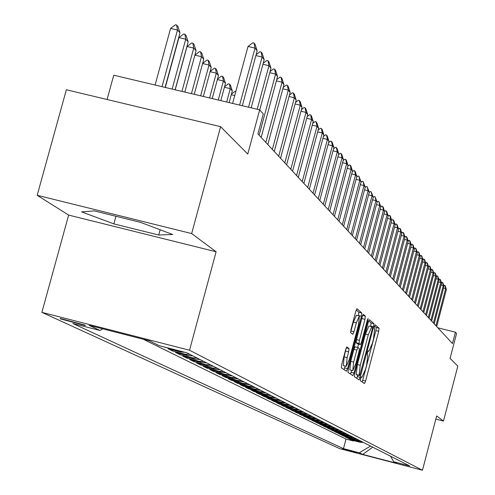 <?xml version="1.0" encoding="UTF-8"?>
<svg xmlns="http://www.w3.org/2000/svg" width="495" height="495" viewBox="0 0 495 495"><rect width="100%" height="100%" fill="white"/><g stroke="black" fill="none" stroke-linecap="round" stroke-linejoin="round"><path stroke-width="0.74" d="M360.62 378.607L360.379 380.76L364.469 383.551L365.582 381.039L378.7 331.297L379.065 328.222L375.13 324.757L374.375 326.496L374.121 328.68L374.635 329.125L373.471 339.056L372.37 343.233L368.893 351.233L368.268 350.769L367.507 352.533L367.253 354.698L367.779 355.101L366.64 364.957L365.539 369.14L362.006 377.233L361.4 376.825L360.62 378.607M60.235 318.799L85.208 325.549L85.27 325.221L60.291 318.458L60.235 318.799M346.877 346.952L345.665 349.588L341.711 364.53L341.358 367.791L346.432 371.244L347.601 368.608L361.449 316.262L361.814 313.001L356.951 308.725L355.794 311.33L351.023 329.342L350.664 332.634L352.817 334.342L353.981 331.73L356.326 322.87L359.389 315.94L358.516 324.714L349.39 359.234L346.253 366.281L347.131 357.607L348.666 351.809L349.018 348.56L346.809 346.933M435.829 419.092L443.489 421.059L457.813 366.145L450.085 358.343L456.576 333.5L455.437 332.207L452.473 343.542L257.92 133.873L263.291 113.949L259.683 109.853L113.757 75.209L107.081 99.495M191.664 233.566L37.187 195.284L68.638 215.09L216.111 251.769L191.664 233.566L220.615 126.671L247.76 154.069L259.683 109.853M216.111 251.769L189.536 350.237L422.476 470.25L339.706 448.649L41.877 312.357L189.536 350.237M443.489 421.059L436.646 415.967L422.476 470.25M354.729 373.533L354.377 376.67L359.092 379.882L360.212 377.326L373.546 326.805L373.911 323.674L369.388 319.696L368.286 322.22L354.729 373.533M352.855 375.631L347.985 372.308L348.338 369.115L362.154 316.874L363.281 314.313L365.322 316.101L364.957 319.325L359.413 340.312L359.054 343.511L360.422 344.582L361.548 342.02L367.284 320.296L368.063 318.526L367.828 320.772L354.018 373.044L352.855 375.631M37.187 195.284L66.355 89.743L220.615 126.671M164.711 347.1L165.039 347.187M178.899 350.745L177.519 350.466L180.483 351.957L168.046 348.758L172.532 350.992L172.804 349.984M190.105 354.469L184.864 354.16L187.747 355.608L175.484 352.459L179.846 354.624L180.106 353.647M197.183 358.064L192.011 357.755L194.813 359.166L182.711 356.054L186.955 358.163L187.209 357.211M204.07 361.554L198.965 361.251L201.694 362.625L189.746 359.549L193.879 361.604L194.127 360.682M210.771 364.957L205.734 364.654L208.389 365.991L196.595 362.959L200.617 364.957L200.859 364.054M217.293 368.268L212.318 367.971L214.91 369.27L203.259 366.275L207.176 368.224L207.417 367.346M223.647 371.498L218.74 371.2L221.259 372.469L209.756 369.505L213.574 371.405L213.803 370.545M229.841 374.635L224.99 374.344L227.446 375.581L216.086 372.655L219.805 374.505L220.034 373.669M235.874 377.697L231.085 377.413L233.479 378.613L222.255 375.724L225.887 377.524L226.104 376.714M241.758 380.686L237.025 380.401L239.357 381.571L228.275 378.712L231.809 380.476L232.025 379.684M247.494 383.6L242.816 383.316L245.093 384.46L234.141 381.633L237.594 383.347L237.798 382.579M253.087 386.44L248.471 386.156L250.693 387.276L239.865 384.479L243.237 386.156L243.435 385.401M258.551 389.212L253.985 388.934L256.156 390.023L245.452 387.257L248.744 388.897L248.942 388.16M263.878 391.916L259.368 391.638L261.49 392.702L250.909 389.973L254.121 391.57L254.312 390.852M269.088 394.558L264.627 394.286L266.694 395.326L256.237 392.622L259.374 394.181L259.559 393.482M274.168 397.139L269.763 396.866L271.78 397.881L261.44 395.208L264.503 396.736L264.689 396.05M279.137 399.657L274.774 399.391L276.755 400.381L266.527 397.739L269.521 399.23L269.701 398.562M283.994 402.126L279.681 401.853L281.612 402.825L271.495 400.214L274.422 401.668L274.595 401.012M288.733 404.533L284.47 404.267L286.358 405.213L276.352 402.627L279.217 404.05L279.384 403.413M293.374 406.884L289.154 406.624L290.998 407.552L281.104 404.99L283.907 406.383L284.068 405.758M297.91 409.186L293.739 408.926L295.54 409.835L285.751 407.298L288.492 408.666L288.653 408.053M302.346 411.438L298.219 411.184L299.982 412.069L290.299 409.563L292.978 410.893L293.139 410.299M306.69 413.647L302.606 413.387L304.332 414.259L294.748 411.772L297.371 413.078L297.526 412.496M310.94 415.8L306.894 415.546L308.589 416.4L299.098 413.938L301.665 415.218L301.82 414.643M315.098 417.91L311.095 417.662L312.753 418.492L303.361 416.06L305.879 417.31L306.028 416.753M319.17 419.983L315.21 419.729L316.831 420.546L307.537 418.133L310 419.358L310.142 418.813M323.161 422.006L319.238 421.759L320.828 422.557L311.621 420.168L314.034 421.369L314.177 420.83M327.065 423.986L323.186 423.745L324.739 424.524L315.631 422.161L317.994 423.336L318.13 422.81M330.895 425.929L327.053 425.688L328.575 426.455L319.553 424.11L321.868 425.267L322.004 424.747M334.645 427.835L330.839 427.593L332.337 428.342L323.396 426.028L325.667 427.154L325.803 426.647M338.32 429.703L334.552 429.462L336.018 430.198L327.17 427.903L329.398 429.01L329.528 428.515M341.927 431.529L338.196 431.293L339.632 432.017L330.864 429.74L333.048 430.823L333.178 430.341M345.461 433.323L341.767 433.088L343.171 433.799L334.49 431.541L336.631 432.605L336.755 432.129M348.925 435.086L345.269 434.851L346.649 435.544L338.048 433.311L340.145 434.356L340.269 433.886M352.329 436.807L348.703 436.578L350.058 437.258L341.531 435.043L343.592 436.07L343.716 435.612M355.664 438.502L352.069 438.273L353.399 438.941L344.953 436.745L346.976 437.753L347.094 437.302M358.937 440.166L355.373 439.937L356.678 440.593L348.313 438.415L350.299 439.405L358.621 441.571L362.148 441.794M350.417 438.966L350.299 439.405M357.124 452.746L342.447 448.724L357.124 452.746M102.737 328.841L100.002 330.487L72.889 323.526L343.468 448.643L359.277 452.77L370.582 446.075M100.002 330.487L89.1 325.345L149.379 340.814L159.254 345.702L186.72 352.756L409.668 465.913L393.742 461.761L396.866 463.308L362.742 454.404L359.277 452.77M143.272 339.242L345.999 439.059L353.56 441.026L351.611 440.055L359.902 442.214L363.417 442.437M355.373 439.937L346.976 437.753M352.069 438.273L343.592 436.07M348.703 436.578L340.145 434.356M345.269 434.851L336.631 432.605M341.767 433.088L333.048 430.823M338.196 431.293L329.398 429.01M334.552 429.462L325.667 427.154M330.839 427.593L321.868 425.267M327.053 425.688L317.994 423.336M323.186 423.745L314.034 421.369M319.238 421.759L310 419.358M315.21 419.729L305.879 417.31M311.095 417.662L301.665 415.218M306.894 415.546L297.371 413.078M302.606 413.387L292.978 410.893M298.219 411.184L288.492 408.666M293.739 408.926L283.907 406.383M289.154 406.624L279.217 404.05M284.47 404.267L274.422 401.668M279.681 401.853L269.521 399.23M274.774 399.391L264.503 396.736M269.763 396.866L259.374 394.181M264.627 394.286L254.121 391.57M259.368 391.638L248.744 388.897M253.985 388.934L243.237 386.156M248.471 386.156L237.594 383.347M242.816 383.316L231.809 380.476M237.025 380.401L225.887 377.524M231.085 377.413L219.805 374.505M224.99 374.344L213.574 371.405M218.74 371.2L207.176 368.224M212.318 367.971L200.617 364.957M205.734 364.654L193.879 361.604M198.965 361.251L186.955 358.163M192.011 357.755L179.846 354.624M184.864 354.16L172.532 350.992M177.519 350.466L165.021 347.255M68.638 215.09L41.877 312.357M455.437 332.207L437.871 327.814M353.671 440.593L353.56 441.026M345.999 439.059L343.468 448.643M390.512 456.192L393.742 461.761M356.678 440.593L360.23 440.822M353.399 438.941L356.982 439.17M350.058 437.258L353.671 437.493M346.649 435.544L350.293 435.779M343.171 433.799L346.859 434.035M339.632 432.017L343.351 432.253M336.018 430.198L339.774 430.44M332.337 428.342L336.124 428.583M328.575 426.455L332.405 426.696M324.739 424.524L328.606 424.772M320.828 422.557L324.732 422.804M316.831 420.546L320.779 420.793M312.753 418.492L316.738 418.745M308.589 416.4L312.611 416.654M304.332 414.259L308.397 414.513M299.982 412.069L304.097 412.329M295.54 409.835L299.698 410.095M290.998 407.552L295.199 407.812M286.358 405.213L290.602 405.479M281.612 402.825L285.9 403.091M276.755 400.381L281.092 400.653M271.78 397.881L276.173 398.153M266.694 395.326L271.136 395.598M261.49 392.702L265.976 392.981M256.156 390.023L260.698 390.301M250.693 387.276L255.29 387.554M245.093 384.46L249.746 384.745M239.357 381.571L244.066 381.862M233.479 378.613L238.244 378.904M227.446 375.581L232.273 375.872M221.259 372.469L226.141 372.76M214.91 369.27L219.854 369.573M208.389 365.991L213.401 366.294M201.694 362.625L206.768 362.928M194.813 359.166L199.961 359.469M187.747 355.608L192.963 355.917M180.483 351.957L185.105 352.341M372.735 447.171L362.742 454.404M94.291 210.901L81.582 211.872L113.869 223.882L158.716 235.026L172.668 234.488L140.555 222.373L94.291 210.901M160.145 229.76L158.716 235.026M115.954 216.272L113.869 223.882M362.235 382.022L375.903 330.598L376.268 327.517L374.523 325.988M370.625 326.415L371.071 322.963L368.695 320.884M356.808 378.329L357.755 375.142M359.686 375.631L372.203 329.435L372.457 327.238L371.807 326.712L368.305 334.75L360.242 365.291L359.116 375.235L359.686 375.631L356.839 374.907L359.698 375.637M371.696 326.712L368.961 325.995L365.446 334.026L368.305 334.75M356.839 374.907L356.264 374.505L357.378 364.568L365.446 334.026M357.557 343.846L356.146 342.775L356.499 339.582L362.507 315.705M358.584 344.112L357.699 347.453M351.648 370.353L351.128 372.308L354.018 373.044M353.647 362.13L352.762 370.631L355.818 363.701L358.974 351.747L359.333 348.573L357.959 347.521L356.821 350.101L353.647 362.13L350.732 361.393L349.854 369.895L352.762 370.631M357.928 347.521L355.051 346.785L353.913 349.365L356.821 350.101M350.732 361.393L353.913 349.365M350.559 374.065L351.128 372.308M346.253 366.281L343.301 365.527L344.167 356.852L346.147 348.059M359.389 315.94L356.437 315.197L353.362 322.127L356.326 322.87M350.578 332.393L353.362 322.127M358.46 315.705L358.869 312.265L356.221 309.944M344.075 369.641L345.157 365.997M443.755 285.677L444.244 285.256L445.283 285.881L446.397 289.482L436.689 326.539M435.946 325.735L445.679 288.579L443.576 288.059M446.397 289.482L445.679 288.579L444.925 285.423M441.323 282.62L441.818 282.187L442.877 282.818L443.996 286.457L434.202 323.854M433.441 323.037L443.266 285.535L441.125 285.009M443.996 286.457L443.266 285.535L442.511 282.354M438.836 279.502L439.35 279.062L440.42 279.706L441.552 283.375L431.659 321.119M430.891 320.284L440.81 282.441L438.626 281.896M441.552 283.375L440.81 282.441L440.049 279.229M436.312 276.328L436.838 275.876L437.92 276.526L439.065 280.232L429.078 318.328M428.293 317.481L438.31 279.279L436.083 278.735M439.065 280.232L438.31 279.279L437.537 276.049M433.731 273.091L434.276 272.627L435.371 273.29L436.528 277.033L426.443 315.488M425.638 314.628L435.755 276.062L433.49 275.505M436.528 277.033L435.755 276.062L434.981 272.801M431.102 269.8L431.665 269.317L432.772 269.992L433.942 273.772L423.757 312.593M422.94 311.714L433.156 272.782L430.842 272.213M433.942 273.772L433.156 272.782L432.376 269.49M428.423 266.434L428.998 265.945L430.124 266.632L431.306 270.449L421.016 309.641M420.187 308.75L430.508 269.441L428.144 268.859M431.306 270.449L430.508 269.441L429.722 266.118M425.694 263.006L426.282 262.505L427.42 263.204L428.621 267.059L418.226 306.634M417.378 305.718L427.804 266.032L425.397 265.438M428.621 267.059L427.804 266.032L427.012 262.684M422.909 259.516L423.516 258.99L424.667 259.702L425.879 263.6L415.379 303.565M414.513 302.631L425.044 262.554L422.588 261.948M425.879 263.6L425.044 262.554L424.252 259.176M420.063 255.946L420.688 255.414L421.858 256.138L423.083 260.079L412.471 300.434M411.586 299.487L422.235 259.003L419.729 258.39M423.083 260.079L422.235 259.003L421.437 255.593M417.167 252.308L417.811 251.763L418.993 252.5L420.23 256.478L409.507 297.241M408.61 296.27L419.364 255.383L416.809 254.758M420.23 256.478L419.364 255.383L418.56 251.949M414.204 248.601L414.866 248.038L416.072 248.787L417.322 252.809L406.482 293.981M405.566 292.99L416.437 251.695L413.826 251.052M417.322 252.809L416.437 251.695L415.627 248.224M411.184 244.808L411.865 244.233L413.084 244.994L414.352 249.059L403.4 290.658M402.46 289.643L413.449 247.921L410.782 247.271M414.352 249.059L413.449 247.921L412.632 244.419M234.729 95.547L231.283 94.731M231.45 94.118L235.088 91.284L235.837 91.457M229.148 102.601L232.316 90.907L230.293 88.654L226.673 102.013M224.563 86.755L228.381 83.797L229.426 84.045L230.293 88.654L224.421 87.269M229.426 84.045L230.441 85.177L232.316 90.907M220.801 100.621L225.491 83.327L223.406 81.007L218.252 100.015M217.472 79.188L221.482 76.094L222.54 76.341L223.406 81.007L217.367 79.584M222.54 76.341L223.585 77.511L225.491 83.327M212.207 98.579L218.468 75.525L216.315 73.142L209.583 97.96M210.171 71.398L214.372 68.168L215.449 68.415L216.315 73.142L210.097 71.676M215.449 68.415L216.525 69.622L218.468 75.525M203.352 96.482L211.229 67.493L209.02 65.037L200.648 95.838M202.647 63.379L207.059 60L208.147 60.254L209.02 65.037L202.603 63.527M208.147 60.254L209.255 61.498L211.229 67.493M194.232 94.316L203.779 59.221L201.496 56.684L191.441 93.648M194.894 55.112L199.522 51.585L200.624 51.845L201.496 56.684L194.888 55.137M200.624 51.845L201.768 53.126L203.779 59.221M184.821 92.082L196.094 50.688L193.743 48.083L181.943 91.396M187.017 46.505L191.751 42.916L192.871 43.176L193.743 48.083L187.017 46.505L175.211 89.799M192.871 43.176L194.046 44.494L196.094 50.688M175.119 89.774L188.174 41.896L185.749 39.204L172.149 89.069M178.924 37.608L183.738 33.976L184.876 34.242L185.749 39.204L178.924 37.608L165.311 87.448M184.876 34.242L186.089 35.597L188.174 41.896M165.101 87.398L180.007 32.825L177.501 30.047L162.038 86.668M170.571 28.432L175.471 24.75L176.622 25.016L177.501 30.047L170.571 28.432L155.096 85.022M176.622 25.016L177.878 26.421L180.007 32.825M408.103 240.941L408.802 240.347L410.039 241.127L411.314 245.235L400.245 287.261M399.286 286.228L410.392 244.072L407.676 243.41M411.314 245.235L410.392 244.072L409.575 240.539M404.947 236.994L405.671 236.381L406.927 237.173L408.22 241.331L397.027 283.796M396.05 282.738L407.28 240.143L404.502 239.462M408.22 241.331L407.28 240.143L406.451 236.573M401.73 232.959L402.478 232.334L403.747 233.139L405.058 237.34L393.742 280.25M392.745 279.174L404.099 236.127L401.253 235.434M405.058 237.34L404.099 236.127L403.264 232.526M398.444 228.845L399.211 228.195L400.505 229.018L401.829 233.269L390.388 276.637M389.367 275.536L400.845 232.031L397.943 231.32M401.829 233.269L400.845 232.031L400.01 228.393M395.084 224.631L395.876 223.969L397.188 224.804L398.525 229.105L386.954 272.937M385.914 271.811L397.522 227.836L394.558 227.118M398.525 229.105L397.522 227.836L396.681 224.167M391.65 220.331L392.467 219.65L393.797 220.504L395.152 224.854L383.452 269.156M382.381 268.012L394.125 223.554L391.093 222.818M395.152 224.854L394.125 223.554L393.278 219.848M388.142 215.931L388.977 215.232L390.332 216.105L391.706 220.504L379.869 265.295M378.774 264.12L390.654 219.18L387.554 218.425M391.706 220.504L390.654 219.18L389.806 215.436M384.553 211.439L385.413 210.715L386.787 211.6L388.179 216.055L376.2 261.348M375.086 260.147L387.109 214.7L383.934 213.933M388.179 216.055L387.109 214.7L386.249 210.919M377.091 202.158L378.038 201.372L378.892 201.576L380.884 206.854L381.769 206.099L383.161 207.003L384.572 211.507L372.457 257.307M371.312 256.076L383.476 210.121L380.228 209.335M384.572 211.507L383.476 210.121L382.61 206.304M367.451 251.918L379.764 205.437L380.884 206.854L368.62 253.174M378.892 201.576L379.764 205.437L376.435 204.633M373.205 197.381L374.22 196.534L375.086 196.744L377.11 202.09L364.697 248.948M363.503 247.661L375.959 200.642L372.556 199.819M377.11 202.09L375.959 200.642L375.086 196.744M369.221 192.493L370.316 191.584L371.188 191.794L373.249 197.22L360.682 244.617M359.457 243.299L372.067 195.735L368.583 194.894M373.249 197.22L372.067 195.735L371.188 191.794M365.143 187.487L366.319 186.516L367.197 186.733L369.289 192.227L356.567 240.186M355.317 238.838L368.088 190.711L364.518 189.845M369.289 192.227L368.088 190.711L367.197 186.733M360.96 182.364L362.222 181.325L363.113 181.541L365.242 187.122L352.353 235.651M351.073 234.265L364.004 185.563L360.348 184.678M365.242 187.122L364.004 185.563L363.113 181.541M356.678 177.111L358.021 176.01L358.925 176.226L361.09 181.888L348.041 230.998M346.729 229.581L359.822 180.291L356.072 179.388M361.09 181.888L359.822 180.291L358.925 176.226M352.292 171.734L353.721 170.558L354.637 170.781L355.286 171.604L356.839 176.523L343.623 226.234M342.274 224.779L355.54 174.883L351.697 173.962M356.839 176.523L355.54 174.883L354.637 170.781M347.787 166.221L349.315 164.971L350.237 165.194L350.906 166.042L352.477 171.022L339.087 221.352M337.708 219.86L351.147 169.346L347.205 168.399M352.477 171.022L351.147 169.346L350.237 165.194M343.165 160.566L344.792 159.242L345.727 159.47L346.413 160.337L348.01 165.386L334.441 216.34M333.024 214.811L346.642 163.666L342.602 162.694M348.01 165.386L346.642 163.666L345.727 159.47M338.425 154.774L340.152 153.37L341.104 153.592L341.804 154.483L343.425 159.6L329.676 211.204M328.222 209.639L342.026 157.837L337.875 156.847M343.425 159.6L342.026 157.837L341.104 153.592M333.562 148.828L335.393 147.337L336.359 147.566L337.076 148.481L338.722 153.673L324.782 205.932M323.291 204.324L337.287 151.86L333.024 150.839M338.722 153.673L337.287 151.86L336.359 147.566M328.562 142.727L330.512 141.149L331.483 141.384L332.225 142.319L333.89 147.584L319.764 200.524M318.229 198.872L332.417 145.722L328.043 144.676M333.89 147.584L332.417 145.722L331.483 141.384M323.433 136.459L325.5 134.795L326.483 135.03L327.245 135.995L328.934 141.329L314.61 194.968M313.038 193.273L327.424 139.423L322.926 138.352M328.934 141.329L327.424 139.423L326.483 135.03M318.155 130.03L320.345 128.273L321.348 128.508L322.127 129.498L323.848 134.912L309.313 189.263M307.698 187.525L322.295 132.951L317.666 131.849M323.848 134.912L322.295 132.951L321.348 128.508M312.735 123.422L315.055 121.566L316.064 121.807L316.868 122.822L318.613 128.31L303.874 183.404M302.216 181.609L317.017 126.299L312.265 125.167M318.613 128.31L317.017 126.299L316.064 121.807M307.16 116.628L309.616 114.673L310.637 114.914L311.466 115.96L313.242 121.535L298.287 177.377M296.579 175.533L311.596 119.462L306.708 118.305M313.242 121.535L311.596 119.462L310.637 114.914M301.424 109.649L304.023 107.582L305.062 107.83L305.91 108.906L307.711 114.562L292.539 171.183M290.782 169.29L306.021 112.433L300.997 111.239M307.711 114.562L306.021 112.433L305.062 107.83M295.515 102.471L298.268 100.293L299.32 100.541L300.193 101.648L302.03 107.39L286.624 164.804M284.817 162.861L300.292 105.2L295.113 103.975M302.03 107.39L300.292 105.2L299.32 100.541M289.439 95.083L292.347 92.788L293.411 93.041L294.308 94.18L296.177 100.015L280.535 158.251M278.679 156.247L294.389 97.756L289.055 96.5M296.177 100.015L294.389 97.756L293.411 93.041M283.177 87.479L286.246 85.066L287.335 85.319L288.257 86.495L290.157 92.417L274.273 151.495M272.355 149.434L288.313 90.09L282.818 88.797M290.157 92.417L288.313 90.09L287.335 85.319M276.724 79.652L279.972 77.109L281.067 77.369L282.02 78.575L283.951 84.589L267.82 144.54M265.846 142.418L282.057 82.201L276.396 80.871M283.951 84.589L282.057 82.201L281.067 77.369M270.066 71.589L273.5 68.91L274.614 69.17L275.597 70.42L277.559 76.533L261.168 137.375M259.139 135.184L275.604 74.064L269.769 72.697M277.559 76.533L275.604 74.064L274.614 69.17M263.204 63.273L266.83 60.458L267.962 60.724L268.971 62.005L270.975 68.223L259.733 109.909M257.202 109.265L268.958 65.68L262.932 64.27M270.975 68.223L268.958 65.68L267.962 60.724M256.119 54.704L259.949 51.74L261.1 52.012L262.14 53.336L264.181 59.654L251.169 107.836M248.546 107.211L262.103 57.03L255.884 55.576M264.181 59.654L262.103 57.03L261.1 52.012M239.617 105.089L255.024 48.108L248.007 46.474L252.852 42.749L254.015 43.022L255.092 44.383L257.171 50.812L242.327 105.732M232.594 103.424L248.007 46.474M257.171 50.812L255.024 48.108L254.015 43.022M358.621 441.571L359.902 442.214M361.202 377.011L361.944 377.202M368.051 350.998L368.812 351.19M376.268 327.517L379.065 328.222M375.903 330.598L378.7 331.297M362.786 380.327L365.582 381.039M371.071 322.963L373.911 323.674M370.706 326.094L373.546 326.805M357.371 376.602L360.212 377.326M357.378 364.568L360.242 365.291M356.264 374.505L359.116 375.235M362.606 315.42L365.322 316.101M362.049 318.594L364.957 319.325M356.499 339.582L359.413 340.312M356.146 342.775L359.054 343.511M357.495 343.833L360.391 344.563M367.203 320.611L367.828 320.772M346.228 347.855L349.018 348.56M345.702 351.06L348.666 351.809M344.167 356.852L347.131 357.607M351.017 330.982L353.981 331.73M358.869 312.265L361.814 313.001M358.51 315.525L361.449 316.262M344.662 367.859L347.601 368.608M85.295 325.234L85.208 325.549M361.189 377.029L362.006 377.233M368.039 351.017L368.893 351.233M368.961 325.995L371.807 326.712M357.526 343.846L360.422 344.582M355.051 346.785L357.959 347.521"/></g></svg>

